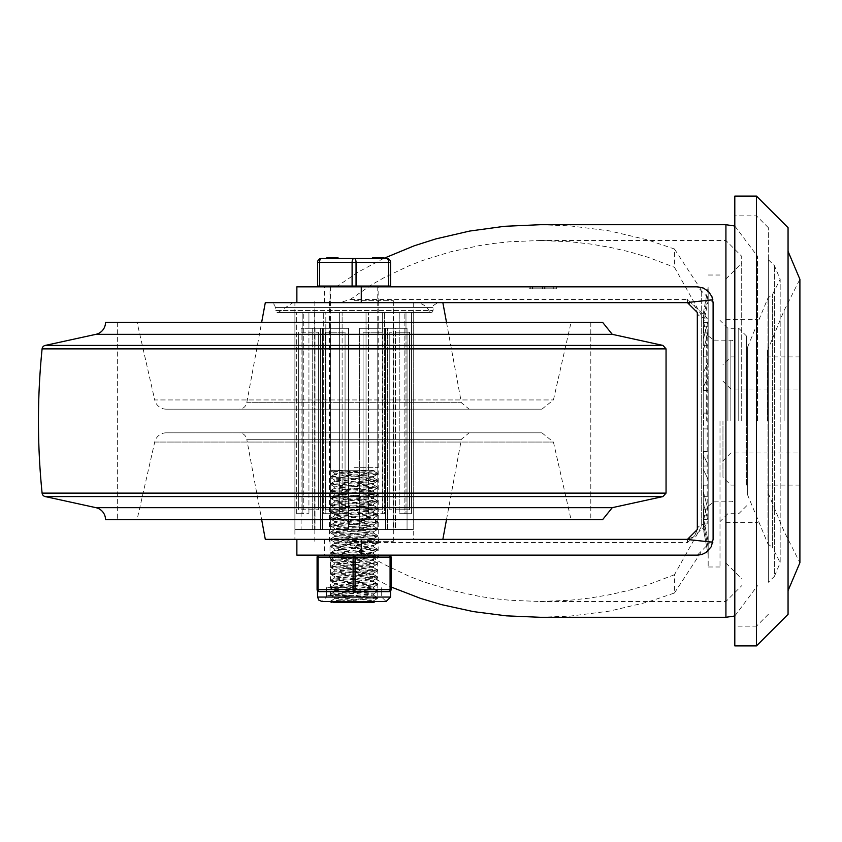 <?xml version="1.0" encoding="UTF-8"?>
<svg xmlns="http://www.w3.org/2000/svg" width="842" height="842" viewBox="0 0 842 842"><rect width="100%" height="100%" fill="white"/><g stroke="black" fill="none" stroke-linecap="round" stroke-linejoin="round"><path stroke-width="0.63" stroke-dasharray="4.21 3.16" d="M788.059 421L788.059 590.652L788.059 421M784.112 421L784.112 310.53L784.112 421M767.346 421L767.346 350.967L767.346 421M799.9 421L799.9 485.108L799.9 421M734.803 645.888L734.803 196.112M788.059 227.677L788.059 614.323M746.633 485.108L746.633 356.892L746.633 485.108L747.622 485.108L747.622 356.892L747.622 485.108M756.495 645.888L756.495 215.847L756.495 626.153L734.803 626.153L734.803 215.847L734.803 626.153M768.336 421L768.336 227.677L768.336 421M768.336 259.715L774.345 265.525L780.176 279.27L780.176 562.73L774.345 576.475L774.345 265.525L774.345 576.475L768.336 582.285L768.336 259.715L768.336 582.285M747.622 347.041L767.999 297.91L772.409 294.658L780.176 279.27L780.176 562.73L772.409 547.342L772.409 294.658L772.409 547.342L767.999 544.09L767.999 297.91L767.999 544.09L747.622 494.959L747.622 347.041L747.622 494.959M734.803 421L734.803 344.062L734.803 421M708.175 421L708.175 566.982L708.175 421M720.005 421L720.005 566.982L720.005 421M746.633 421L746.633 336.179L746.633 421M703.733 413.106L703.238 428.894L708.175 428.894L708.175 464.952L703.238 454.743L703.238 469.32L708.175 479.54L708.175 510.105L703.238 491.233L703.238 502.4L708.175 521.272L708.175 541.701L703.238 517.041L703.733 509.105L703.238 523.082L708.175 547.732L708.175 554.91L703.238 528.218L703.733 519.63L703.238 528.218L708.175 554.91L708.175 547.732L703.238 523.082L703.733 509.105L703.238 517.041L708.175 541.701L708.175 521.272L703.238 502.4L703.733 485.16L703.238 491.233L708.175 510.105L708.175 479.54L703.238 469.32L703.733 451.459L703.238 454.743L708.175 464.952L708.175 428.894L703.733 428.894L703.238 413.106L708.175 413.106L708.175 377.048L703.238 387.257L703.238 372.68L708.175 362.46L708.175 331.895L703.238 350.767L703.238 339.6L708.175 320.728L708.175 300.299L703.238 324.959L703.733 332.895L703.238 318.918L708.175 294.268L708.175 287.09L703.238 313.782L703.733 322.37L703.238 313.782L708.175 287.09L708.175 294.268L703.238 318.918L703.733 332.895L703.238 324.959L708.175 300.299L708.175 320.728L703.238 339.6L703.733 356.84L703.238 350.767L708.175 331.895L708.175 362.46L703.238 372.68L703.733 390.541L703.238 387.257L708.175 377.048L708.175 413.106L703.733 413.106L708.175 413.106L708.175 428.894L708.175 413.106L703.733 413.106M722.962 421L722.962 477.225L722.962 421M708.175 464.952L708.175 451.459L703.733 451.459L708.175 451.459L708.175 466.036L703.733 466.036L708.175 466.036L708.175 479.54L708.175 464.952M708.175 390.541L708.175 375.964L708.175 390.541L703.733 390.541L708.175 390.541M708.175 362.46L708.175 375.964L708.175 362.46M708.175 356.84L708.175 331.895L708.175 356.84L708.175 345.673L708.175 356.84L703.733 356.84L708.175 356.84M708.175 320.728L708.175 345.673L708.175 320.728M708.175 332.895L708.175 300.299L708.175 332.895L708.175 326.854L708.175 332.895L703.733 332.895L708.175 332.895M708.175 294.268L708.175 326.854L708.175 294.268M708.175 322.37L708.175 287.09L708.175 322.37L703.733 322.37L708.175 322.37M708.175 485.16L708.175 510.105L708.175 485.16L708.175 496.327L708.175 485.16L703.733 485.16L708.175 485.16M708.175 521.272L708.175 496.327L708.175 521.272M708.175 509.105L708.175 541.701L708.175 509.105L708.175 515.146L708.175 509.105L703.733 509.105L708.175 509.105M708.175 547.732L708.175 515.146L708.175 547.732M708.175 519.63L708.175 554.91L708.175 519.63L703.733 519.63L708.175 519.63M708.175 496.327L703.733 496.327L708.175 496.327M708.175 515.146L703.733 515.146L708.175 515.146M708.175 326.854L703.733 326.854L708.175 326.854M708.175 428.894L703.733 428.894L708.175 428.894M708.175 375.964L703.733 375.964L708.175 375.964M708.175 345.673L703.733 345.673L708.175 345.673M757.484 421L757.484 256.284L757.484 421M725.92 421L725.92 601.504L725.92 421M741.707 421L741.707 256.284L741.707 421M540.006 617.281L570.002 616.144L609.408 611.113L647.382 602.167L674.453 593L674.453 574.739L701.27 526.85L701.27 290.037L701.27 315.15L674.453 267.261L674.453 249L647.382 239.833L609.408 230.887L570.002 225.856L540.006 224.719M674.453 593L701.27 551.963M701.27 290.037L674.453 249M383.626 258.431L358.839 271.703L336.316 286.838L697.323 286.838L713.1 302.625L713.1 539.364L697.323 555.141L336.284 555.141L362.228 572.297L391.067 586.99M354.072 286.838L389.583 286.838L354.072 286.838M354.072 302.636L378.142 302.636L354.072 302.636M361.271 302.636L296.868 302.636L339.968 302.636L350.335 299.415L372.164 284.459L383.984 277.692L409.233 265.693L422.579 260.504L450.449 251.853L479.593 245.569L494.507 243.359L509.578 241.77L540.006 240.496L570.255 241.759L590.221 243.991L609.871 247.316L629.09 251.726L647.751 257.178L674.453 267.261M296.868 286.838L336.316 286.838M674.453 574.739L647.751 584.822L629.09 590.274L609.871 594.684L590.221 598.009L570.255 600.241L540.006 601.504L509.578 600.23L494.507 598.641L479.593 596.431L450.449 590.147L422.579 581.496L409.233 576.307L383.984 564.308L372.164 557.541L350.335 542.585L339.968 539.364L687.461 539.364L694.429 536.47L697.323 529.502L697.323 312.498L694.429 305.53L687.461 302.636L339.968 302.636M319.065 591.631L354.072 591.631A1.968 0.989 -90 0 0 355.061 589.663L353.093 589.663L353.093 557.109A1.968 0.989 90 0 1 354.072 555.141L389.088 555.141L354.072 555.141A1.968 0.989 -90 0 1 355.061 557.109L355.061 589.663L390.078 589.663A1.968 0.989 90 0 1 389.088 591.631L380.489 591.631L389.088 591.631A1.968 1.968 0 0 0 391.067 589.663A1.968 1.968 0 0 1 389.088 591.631L354.072 591.631A1.968 0.989 90 0 1 353.093 589.663L317.087 589.663L317.087 557.109A1.968 1.968 0 0 1 319.065 555.141L378.142 555.141L319.065 555.141A1.968 0.989 -90 0 0 318.076 557.109L318.076 589.663A1.968 0.989 -90 0 0 319.065 591.631A1.968 1.968 0 0 1 317.581 590.968M354.072 539.364L378.142 539.364L354.072 539.364M697.323 529.502A9.862 5.62 180 0 1 707.185 523.882L687.461 542.585L350.335 542.585M701.27 315.15L701.27 526.85M350.335 299.415L687.461 299.415L707.185 318.118L707.185 523.882M339.968 539.364L296.868 539.364M296.868 555.141L336.284 555.141M697.323 312.498A9.862 5.62 180 0 0 707.185 318.118M556.699 286.838L529.081 286.838L556.699 286.838L529.081 286.838L556.699 286.838L556.699 288.817L529.081 288.817L556.699 288.817L530.786 288.817L556.699 288.817L556.699 286.838M554.994 286.838L532.302 286.838L532.355 288.817L529.081 288.817L554.994 288.817L532.302 288.817L532.302 286.838L554.994 286.838L554.994 288.817M545.932 288.817L553.289 288.817L545.932 288.817L545.932 286.838L545.932 288.817M542.532 286.838L542.532 288.817L542.532 286.838L532.481 286.838L532.481 288.817L532.481 286.838L542.532 286.838M553.289 286.838L553.289 288.817L553.289 286.838L545.932 286.838L553.289 286.838M529.081 286.838L529.081 288.817M544.427 286.838L544.427 288.817M532.481 286.838L532.481 288.817L532.481 286.838M105.524 322.36L602.63 322.36M117.354 322.36L117.354 519.63L590.8 519.63L117.354 519.63L590.8 519.63L117.354 519.63L117.354 322.36L590.8 322.36L117.354 322.36M105.524 519.63L602.63 519.63M294.9 302.636L413.254 302.636L294.9 302.636L294.9 539.354L413.254 539.354L294.9 539.354M415.232 302.636L292.921 302.636L415.232 302.636A16.03 16.03 0 0 1 430.02 312.498L278.123 312.498L430.02 312.498M270.24 302.636L437.914 302.636L270.24 302.636A4.936 4.936 0 0 1 275.166 307.572L432.988 307.572L275.166 307.572L275.166 310.53L432.988 310.53L275.166 310.53L277.144 312.498L431.009 312.498A1.968 1.968 0 0 0 432.988 310.53L433.483 305.404L437.914 302.636M431.009 312.498L277.144 312.498M166.253 409.159L541.89 409.159L166.253 409.159A11.841 11.841 0 0 1 154.718 399.95L553.436 399.95L154.718 399.95L137.078 322.36L571.065 322.36L137.078 322.36M239.012 409.159L469.141 409.159L239.012 409.159A7.894 7.894 0 0 0 246.78 402.708L261.651 322.36M265.304 302.636L442.85 302.636M166.253 432.83L541.89 432.83L166.253 432.83A11.841 11.841 0 0 0 154.718 442.05L137.078 519.63L571.065 519.63L137.078 519.63M239.012 432.83L469.141 432.83L239.012 432.83A7.894 7.894 0 0 1 246.78 439.292L461.374 439.292L246.78 439.292L261.651 519.63M265.304 539.354L442.85 539.354M393.53 312.498L314.624 312.498L393.53 312.498L393.53 529.492M393.14 328.285L393.14 529.492L407.054 529.492L395.445 529.492L395.445 328.285L399.224 328.285L399.224 513.715L411.475 513.715L411.475 312.498L413.254 312.498L411.475 312.498L411.475 513.715L404.865 513.715L404.865 312.498L404.865 513.715L411.475 513.715L399.224 513.715L399.224 312.498L404.865 312.498L384.457 312.498L404.865 312.498L399.224 312.498L399.224 328.285L405.981 328.285L405.981 513.715L405.981 312.498L405.981 328.285L385.604 328.285L393.14 328.285L385.604 328.285L385.604 529.492L377.795 529.492L407.054 529.492L407.054 328.285L393.14 328.285L393.14 529.492L407.054 529.492L407.054 328.285L393.14 328.285M377.795 328.285L377.795 529.492L387.625 529.492L348.556 529.492L359.597 529.492L359.597 328.285L377.795 328.285L359.597 328.285L359.597 529.492L387.625 529.492L387.625 328.285L377.795 328.285L377.795 529.492L387.625 529.492L387.625 328.285L382.331 328.285L382.331 513.715L384.457 513.715L384.457 312.498L384.457 513.715L366.028 513.715L368.512 513.715L368.512 312.498L368.512 513.715L366.028 513.715L382.331 513.715L382.331 312.498L382.331 328.285L366.028 328.285L366.028 513.715L366.028 312.498L368.512 312.498L339.642 312.498L368.512 312.498L366.028 312.498L366.028 328.285L377.795 328.285M348.556 328.285L348.556 529.492L320.518 529.492L320.518 328.285L325.822 328.285L325.822 513.715L323.696 513.715L339.642 513.715L339.642 312.498L339.642 513.715L323.696 513.715L323.696 312.498L323.696 513.715L342.126 513.715L325.822 513.715L325.822 312.498L303.288 312.498L325.822 312.498L325.822 328.285L342.126 328.285L342.126 513.715L342.126 312.498L342.126 328.285L320.518 328.285L348.556 328.285L330.359 328.285L330.359 529.492L320.518 529.492L348.556 529.492L348.556 328.285L348.556 529.492L348.556 328.285L342.126 328.285L348.556 328.285M322.549 328.285L322.549 529.492L301.099 529.492L301.099 328.285L302.173 328.285L302.173 513.715L296.679 513.715L303.288 513.715L303.288 312.498L303.288 513.715L296.679 513.715L296.679 312.498L296.679 513.715L308.93 513.715L302.173 513.715L302.173 312.498L294.9 312.498L302.173 312.498L302.173 328.285L308.93 328.285L308.93 513.715L308.93 312.498L308.93 328.285L301.099 328.285L322.549 328.285L315.013 328.285L315.013 529.492L301.099 529.492L312.708 529.492L312.708 328.285L322.549 328.285L322.549 529.492L312.708 529.492L312.708 328.285L308.93 328.285L322.549 328.285M315.013 328.285L315.013 529.492L301.099 529.492L301.099 328.285L315.013 328.285M330.359 328.285L330.359 529.492L320.518 529.492L320.518 328.285L330.359 328.285M359.597 328.285L359.597 529.492L359.597 328.285L366.028 328.285L359.597 328.285M385.604 328.285L385.604 529.492L395.445 529.492L395.445 328.285L385.604 328.285M413.254 529.492L294.9 529.492L413.254 529.492L413.254 312.498M411.475 312.498L405.981 312.498L411.475 312.498M384.457 312.498L382.331 312.498L384.457 312.498M339.642 312.498L342.126 312.498L339.642 312.498M303.288 312.498L308.93 312.498L303.288 312.498M325.822 312.498L342.126 312.498L325.822 312.498M302.173 312.498L308.93 312.498L302.173 312.498M382.331 312.498L366.028 312.498L382.331 312.498M405.981 312.498L399.224 312.498L405.981 312.498M399.634 332.232L409.507 332.232L399.634 332.232M399.634 509.768L409.507 509.768L399.634 509.768M406.612 332.232L389.772 332.232L406.612 332.232M406.612 509.768L389.772 509.768L406.612 509.768M382.815 332.232L363.081 332.232L382.815 332.232L382.815 509.768L363.081 509.768L382.815 509.768L363.081 509.768L382.815 509.768L382.815 332.232L363.081 332.232L382.815 332.232M342.178 332.232L325.338 332.232L342.178 332.232M342.178 509.768L325.338 509.768L342.178 509.768M308.509 332.232L318.381 332.232L308.509 332.232M308.509 509.768L318.381 509.768L308.509 509.768M301.541 332.232L318.381 332.232L301.541 332.232M301.541 509.768L318.381 509.768L301.541 509.768M325.338 332.232L345.062 332.232L325.338 332.232L325.338 509.768L345.062 509.768L325.338 509.768L325.338 332.232M354.072 300.668L393.33 300.668L354.072 300.668M354.072 541.332L393.33 541.332L354.072 541.332M332.895 601.504L377.416 598.525L330.738 595.073L377.416 591.621L330.727 588.169L377.416 584.716L330.727 581.264L377.416 577.812L330.738 574.36L377.416 570.908L330.738 567.487L377.416 564.003L330.738 560.551L377.427 557.099L330.738 553.647L377.416 550.194L330.727 546.742L377.416 543.29L330.738 539.838L377.416 536.386L330.738 532.933L377.416 529.481L330.727 526.029L377.416 522.577L330.811 519.219L377.416 515.672L330.78 512.294L377.416 508.768L330.811 505.4L377.427 501.864L330.811 498.506L377.416 494.959L330.811 491.591L377.416 488.055L330.811 484.687L377.427 481.15L330.98 477.856L377.416 474.246L333.179 471.299L330.727 470.794L333.074 470.299L377.416 473.257L330.738 476.709L377.416 480.129L330.738 483.613L377.416 487.065L330.727 490.518L377.416 493.97L330.738 497.422L377.427 500.874L330.738 504.326L377.416 507.779L330.727 511.231L377.416 514.683L330.738 518.135L377.416 521.587L330.727 525.04L377.416 528.492L330.727 531.944L377.384 535.333L330.738 538.848L377.416 542.301L330.727 545.753L377.416 549.205L330.738 552.657L377.427 556.099L330.738 559.562L377.342 562.919L330.727 566.466L377.342 569.823L330.738 573.37L377.342 576.728L330.738 580.275L377.342 583.632L330.727 587.179L373.553 589.979L377.332 590.526L375.479 591.073L330.738 594.073L377.416 597.525L330.727 600.977L348.956 602.462L373.48 602.156M373.48 470.299L373.48 470.983L369.87 470.299L373.48 470.299L359.471 470.299L369.87 470.299L334.674 473.067L373.48 476.519L334.674 479.972L373.48 483.424L334.674 486.876L373.48 490.328L334.674 493.78L373.48 497.233L334.674 500.685L373.48 504.137L334.674 507.589L373.48 511.041L334.674 514.494L373.48 517.946L334.674 521.398L373.48 524.85L334.674 528.302L373.48 531.755L334.674 535.207L373.48 538.659L334.674 542.111L373.48 545.563L334.674 549.016L373.48 552.468L334.674 555.92L373.48 559.372L334.674 562.824L373.48 566.277L334.674 569.729L373.48 573.181L334.674 576.633L373.48 580.085L334.674 583.538L373.48 586.99L334.674 590.442L373.48 593.894L334.674 597.346L373.48 600.799L369.67 601.504M373.48 470.983L334.674 474.435L373.48 477.888L334.674 481.34L373.48 484.781L334.674 488.234L373.48 491.686L334.674 495.138L373.48 498.59L334.674 502.043L373.48 505.495L334.674 508.947L373.48 512.399L334.674 515.851L373.48 519.303L334.674 522.756L373.48 526.208L334.674 529.66L373.48 533.112L334.674 536.564L373.48 540.017L334.674 543.469L373.48 546.921L334.674 550.373L373.48 553.826L334.674 557.278L373.48 560.73L334.674 564.182L373.385 567.529L334.674 571.087L373.385 574.433L334.674 577.991L373.385 581.338L334.674 584.895L373.385 588.242L334.674 591.8L373.385 595.147L334.674 598.704L372.732 602.462M359.471 470.299L333.074 470.299L359.471 470.299M348.956 602.462L330.811 602.062M319.55 286.048L317.581 286.048L317.581 262.378A3.947 3.947 0 0 1 321.528 258.431L386.625 258.431A3.947 3.947 0 0 1 390.572 262.378L390.572 286.048L319.55 286.048L319.55 262.378L317.581 262.378A3.947 3.947 0 0 1 321.528 258.431A3.947 1.968 -90 0 0 319.55 262.378L352.103 262.378A3.947 1.968 90 0 1 354.072 258.431A3.947 1.968 -90 0 1 356.05 262.378L356.05 286.048M354.072 286.048L389.583 286.048L354.072 286.048M383.236 257.641L379.353 257.641L383.236 257.641L383.405 258.431L378.058 258.431L383.405 258.431L379.353 258.431L383.236 258.431L383.236 257.641L383.405 258.431M378.058 257.641L378.058 258.431L373.164 258.431L373.164 257.641L383.405 257.641M382.447 257.641L382.447 258.431M373.164 258.431L373.164 257.641L373.164 258.431L378.058 258.431M379.353 257.641L379.353 258.431M335.137 257.641L336.632 257.641L335.137 257.641M335.137 258.431L336.632 258.431L335.137 258.431M326.938 257.641L326.938 258.431L329.78 258.431L326.938 258.431L326.938 257.641L330.853 257.641L330.853 258.431L337.989 258.431L326.938 258.431L337.989 258.431L328.306 258.431L330.853 258.431L330.853 257.641L329.78 257.641L332.843 257.641L332.843 258.431L332.853 257.641L333 258.431L333 257.641L333.158 258.431L333.158 257.641L337.989 257.641L326.938 257.641L332.843 257.641L332.843 258.431M327.622 257.641L328.159 258.431L327.622 257.641M328.159 257.641L328.159 258.431L328.159 257.641M332.843 257.641L333 258.431M333 257.641L333.158 258.431M333.158 257.641L337.989 257.641L337.989 258.431M382.163 257.641L382.163 258.431L383.531 258.431L382.163 258.431L382.163 257.641L383.531 257.641L383.531 258.431L383.52 257.641L383.457 258.431L383.478 257.641L382.163 257.641L382.163 258.431L382.163 257.641M389.088 555.141A1.968 1.968 0 0 1 391.067 557.109L390.078 557.109A1.968 0.989 90 0 0 389.088 555.141M354.072 587.695L326.454 587.695L354.072 587.695M354.072 595.578L326.454 595.578L354.072 595.578M768.336 614.323L756.495 626.153L756.495 196.112M730.856 421L730.856 340.126L730.856 421M713.827 421L713.827 340.126L713.827 421M706.259 421L706.259 334.453L706.259 421M727.898 421L727.898 328.285L727.898 421M738.75 421L738.75 328.285L738.75 421M725.92 617.281L725.92 224.719M324.486 302.636L324.486 286.838M324.486 539.364L324.486 555.141M687.461 302.636L687.461 299.415M687.461 542.585L687.461 539.364M530.786 286.838L530.786 288.817L530.786 286.838M45.184 496.57L662.97 496.57M42.1 493.117L666.054 493.117M42.1 348.883L666.054 348.883M45.184 345.43L662.97 345.43M95.883 334.337L612.271 334.337M95.883 507.663L612.271 507.663M246.78 402.708L461.374 402.708L246.78 402.708M154.718 442.05L553.436 442.05L154.718 442.05M335.158 257.641L335.158 258.431L335.158 257.641M329.78 257.641L329.78 258.431M330.853 257.641L330.853 258.431M352.103 286.048L352.103 262.378L388.594 262.378A3.947 1.968 90 0 0 386.625 258.431M388.594 286.048L388.594 262.378L390.572 262.378M354.072 467.342L377.753 467.342L354.072 467.342M391.067 589.663L390.078 589.663L390.078 557.109L317.087 557.109A1.968 1.968 0 0 1 319.065 555.141M354.072 557.109L377.753 557.109L354.072 557.109M317.581 597.062L390.572 597.062M354.072 597.062L326.454 597.062L354.072 597.062M767.346 350.967L784.112 310.53L799.9 279.27L799.9 562.73L784.112 531.47L767.346 491.033M799.9 356.892L767.346 356.892M799.9 485.108L767.346 485.108M747.622 356.892L746.633 356.892M768.336 227.677L756.495 215.847L734.803 215.847M703.765 322.37L706.259 334.453L713.827 340.126L731.719 340.221L733.319 340.989L734.803 344.062M703.765 519.63L706.259 507.547L713.827 501.874L731.719 501.779L733.319 501.011L734.803 497.938M720.005 275.018L708.175 275.018M720.005 566.982L708.175 566.982M746.633 336.179L738.75 328.285L727.898 328.285L720.005 320.392M746.633 505.821L738.75 513.715L727.898 513.715L720.005 521.608M703.238 413.106L703.238 387.257L703.238 413.106M703.238 372.68L703.238 350.767L703.238 372.68M703.238 339.6L703.238 324.959L703.238 339.6M703.238 318.918L703.238 313.782L703.238 318.918M703.238 428.894L703.238 454.743L703.238 428.894M703.238 469.32L703.238 491.233L703.238 469.32M703.238 502.4L703.238 517.041L703.238 502.4M703.238 523.082L703.238 528.218L703.238 523.082M734.803 356.892L730.856 356.892L722.962 364.775M734.803 485.108L730.856 485.108L722.962 477.225M722.962 460.848L730.856 452.954L799.9 452.954M722.962 381.152L730.856 389.046L799.9 389.046M725.92 522.587L757.484 522.587M725.92 319.413L757.484 319.413M734.803 616.007L757.484 585.716M734.803 225.993L757.484 256.284M540.006 601.504L725.92 601.504L741.707 585.716M540.006 240.496L725.92 240.496L741.707 256.284M725.92 563.035L741.707 578.812M725.92 278.965L741.707 263.188M378.142 302.636L378.142 286.838M330.011 302.636L330.011 286.838M330.011 539.364L330.011 555.141M378.142 539.364L378.142 555.141M590.8 322.36L590.8 519.63L590.8 322.36M413.254 302.636L413.254 539.354M278.123 312.498L292.921 302.636M541.89 409.159L553.436 399.95L571.065 322.36M446.502 322.36L461.374 402.708L469.141 409.159M541.89 432.83L553.436 442.05L571.065 519.63M446.502 519.63L461.374 439.292L469.141 432.83M314.624 312.498L314.624 529.492M294.9 312.498L294.9 529.492M409.507 509.768L409.507 332.232L409.507 509.768M389.772 509.768L389.772 332.232L389.772 509.768M363.081 509.768L363.081 332.232L363.081 509.768M345.062 509.768L345.062 332.232L345.062 509.768M318.381 509.768L318.381 332.232L318.381 509.768M298.647 509.768L298.647 332.232L298.647 509.768M378.732 541.332L378.732 300.668M329.422 541.332L329.422 300.668M393.33 541.332L393.33 300.668M314.824 541.332L314.824 300.668M330.738 476.709L330.738 477.698M377.416 473.257L377.416 474.246M330.738 483.613L330.738 484.603M377.416 480.161L377.416 481.15M330.738 490.518L330.738 491.507M377.416 487.065L377.416 488.055M330.738 497.422L330.738 498.411M377.416 493.97L377.416 494.959M330.738 504.326L330.738 505.316M377.416 500.874L377.416 501.864M330.738 511.231L330.738 512.22M377.416 507.779L377.416 508.768M330.738 518.135L330.738 519.125M377.416 514.683L377.416 515.672M330.738 525.04L330.738 526.029M377.416 521.587L377.416 522.577M330.738 531.944L330.738 532.933M377.416 528.492L377.416 529.481M330.738 538.848L330.738 539.838M377.416 535.396L377.416 536.386M330.738 545.753L330.738 546.742M377.416 542.301L377.416 543.29M330.738 552.657L330.738 553.647M377.416 549.205L377.416 550.194M330.738 559.562L330.738 560.551M377.416 556.109L377.416 557.099M330.738 566.466L330.738 567.455M377.416 563.014L377.416 564.003M330.738 573.37L330.738 574.36M377.416 569.918L377.416 570.908M330.738 580.275L330.738 581.264M377.416 576.823L377.416 577.812M330.738 587.179L330.738 588.169M377.416 583.727L377.416 584.716M330.738 594.073L330.738 595.073M377.416 590.631L377.416 591.621M373.48 600.799L373.48 601.504M334.674 597.346L334.674 598.704M373.48 593.894L373.48 595.252M334.674 590.442L334.674 591.8M373.48 586.99L373.48 588.347M334.674 583.538L334.674 584.895M373.48 580.085L373.48 581.443M334.674 576.633L334.674 577.991M373.48 573.181L373.48 574.539M334.674 569.729L334.674 571.087M373.48 566.277L373.48 567.634M334.674 562.824L334.674 564.182M373.48 559.372L373.48 560.73M334.674 555.92L334.674 557.278M373.48 552.468L373.48 553.826M334.674 549.016L334.674 550.373M373.48 545.563L373.48 546.921M334.674 542.111L334.674 543.469M373.48 538.659L373.48 540.017M334.674 535.207L334.674 536.564M373.48 531.755L373.48 533.112M334.674 528.302L334.674 529.66M373.48 524.85L373.48 526.208M334.674 521.398L334.674 522.756M373.48 517.946L373.48 519.303M334.674 514.494L334.674 515.851M373.48 511.041L373.48 512.399M334.674 507.589L334.674 508.947M373.48 504.137L373.48 505.495M334.674 500.685L334.674 502.043M373.48 497.233L373.48 498.59M334.674 493.78L334.674 495.138M373.48 490.328L373.48 491.686M334.674 486.876L334.674 488.234M373.48 483.424L373.48 484.781M334.674 479.972L334.674 481.34M373.48 476.519L373.48 477.888M373.385 595.147L377.342 597.441M334.758 598.599L330.811 600.893M373.385 588.242L377.342 590.537M334.769 591.694L330.811 593.989M373.385 581.338L377.342 583.632M334.769 584.79L330.811 587.084M373.385 574.433L377.342 576.728M334.769 577.886L330.811 580.18M373.385 567.529L377.342 569.823M334.769 570.981L330.811 573.276M373.385 560.625L377.342 562.919M334.758 564.077L330.811 566.371M373.385 553.72L377.342 556.015M334.769 557.172L330.811 559.467M373.385 546.816L377.342 549.11M334.769 550.268L330.811 552.562M373.385 539.911L377.342 542.206M334.758 543.364L330.811 545.658M373.385 533.007L377.342 535.302M334.769 536.459L330.811 538.754M373.385 526.103L377.342 528.397M334.769 529.555L330.811 531.849M373.385 519.198L377.342 521.493M334.758 522.65L330.811 524.945M373.385 512.294L377.342 514.588M334.769 515.746L330.811 518.04M373.385 505.389L377.342 507.684M334.769 508.842L330.811 511.136M373.385 498.485L377.342 500.779M334.769 501.937L330.811 504.232M373.385 491.581L377.342 493.875M334.769 495.033L330.811 497.327M373.385 484.676L377.342 486.971M334.758 488.128L330.811 490.423M373.385 477.772L377.342 480.066M334.769 481.224L330.811 483.518M373.385 470.867L377.342 473.162M334.769 474.32L330.811 476.614M334.674 473.067L334.674 474.435M377.342 598.609L373.385 600.904M330.811 595.157L334.769 597.452M377.342 591.705L373.385 593.999M330.811 588.253L334.758 590.547M377.342 584.801L373.385 587.095M330.811 581.348L334.769 583.643M377.342 577.896L373.385 580.191M330.811 574.444L334.769 576.738M377.342 570.992L373.385 573.286M330.811 567.54L334.758 569.834M377.342 564.087L373.385 566.382M330.811 560.635L334.769 562.93M377.342 557.183L373.385 559.477M330.811 553.741L334.769 556.025M377.342 550.279L373.385 552.573M330.811 546.826L334.758 549.121M377.342 543.374L373.385 545.669M330.811 539.922L334.769 542.216M377.342 536.47L373.385 538.764M330.811 533.018L334.769 535.312M377.342 529.565L373.385 531.86M330.811 526.113L334.769 528.408M377.342 522.661L373.385 524.955M330.811 519.219L334.769 521.503M377.342 515.757L373.385 518.051M330.811 512.304L334.758 514.599M377.342 508.863L373.385 511.147M330.811 505.4L334.769 507.694M377.342 501.948L373.395 504.242M330.811 498.506L334.769 500.79M377.342 495.043L373.385 497.338M330.811 491.591L334.758 493.886M377.342 488.149L373.385 490.433M330.811 484.687L334.769 486.981M377.342 481.235L373.385 483.529M330.811 477.793L334.769 480.077M377.342 474.33L373.385 476.625M330.811 470.878L334.758 473.172M330.738 600.977L330.738 601.504M377.416 597.525L377.416 598.525M336.632 257.641L336.632 258.431L336.632 257.641M332.327 258.431L332.327 257.641L332.327 258.431M328.306 258.431L328.306 257.641L328.306 258.431M328.843 257.641L328.843 258.431M372.48 257.641L372.48 258.431M330.401 286.838L330.401 467.342L333.358 470.299M377.753 286.838L377.753 467.342L374.785 470.299M333.685 258.431L333.685 257.641L333.685 258.431M330.401 595.578L330.401 557.109L328.433 555.141M377.753 595.578L377.753 557.109L379.721 555.141M326.454 595.578L326.454 587.695L326.454 597.062L322.023 601.504L386.131 601.504L381.689 597.062L381.689 587.695L381.689 595.578"/><path stroke-width="1.26" d="M756.495 196.112L734.803 196.112L734.803 645.888L756.495 645.888L788.059 614.323L788.059 227.677L756.495 196.112L756.495 645.888M712.848 299.773L686.198 302.636L361.271 302.636L361.271 286.838L697.323 286.838L703.417 288.069L708.575 291.553L711.974 296.773L713.1 302.625L713.1 539.364L711.322 546.647L706.164 552.426L701.944 554.446L697.323 555.141L296.868 555.141L296.868 539.364L361.271 539.364L361.271 555.141M361.271 286.838L296.868 286.838L296.868 302.636M712.837 542.227L686.198 539.364L687.461 539.364L697.323 529.502L697.323 312.498L687.461 302.636L686.198 302.636M391.067 586.99L420.547 598.388L441.197 604.567L473.32 611.597L506.421 615.849L540.006 617.281L725.92 617.281L734.803 616.007M725.92 617.281L725.92 224.719L540.006 224.719L504.526 226.309L469.636 231.066L435.872 238.896L414.275 245.769L383.626 258.431M686.198 539.364L361.271 539.364M612.271 507.663L602.63 519.63L105.524 519.63A12.251 12.251 0 0 0 95.883 507.663L612.271 507.663L662.97 496.57L45.184 496.57A3.947 3.947 0 0 1 42.1 493.117A714.111 714.111 0 0 1 42.1 348.883A3.947 3.947 0 0 1 45.184 345.43L95.883 334.337A12.251 12.251 0 0 0 105.524 322.36L602.63 322.36L612.271 334.337L95.883 334.337M45.184 496.57L95.883 507.663M261.651 322.36L265.304 302.636L442.85 302.636L446.502 322.36M261.651 519.63L265.304 539.354L442.85 539.354L446.502 519.63M369.67 601.504L355.113 602.462L333.011 602.462M373.48 601.504L372.732 602.462L355.113 602.462M373.385 602.051L374.101 602.462L372.732 602.462M331.506 602.462L330.759 601.914L332.895 601.504M317.581 286.048L390.572 286.048L390.572 262.378A3.947 3.947 0 0 0 386.625 258.431L321.528 258.431A3.947 3.947 0 0 0 317.581 262.378L317.581 286.048M383.405 258.431L383.405 257.641L373.164 257.641L373.164 258.431M378.058 257.641L378.058 258.431M382.447 257.641L382.447 258.431M337.989 258.431L337.989 257.641L333.158 257.641L333.158 258.431M333.158 257.641L333 258.431M333 257.641L332.853 258.431M332.853 257.641L326.938 257.641L326.938 258.431M383.531 257.641L383.531 258.431L383.52 257.641M356.05 286.048L356.05 262.378A3.947 1.968 -90 0 0 354.072 258.431A3.947 1.968 90 0 0 352.103 262.378L352.103 286.048M319.55 286.048L319.55 262.378L390.572 262.378A3.947 3.947 0 0 0 386.625 258.431A3.947 1.968 90 0 1 388.594 262.378L388.594 286.048M389.088 591.631A1.968 1.968 0 0 0 391.067 589.663L391.067 557.109A1.968 1.968 0 0 0 389.088 555.141A1.968 0.989 90 0 1 390.078 557.109L390.078 589.663A1.968 0.989 90 0 1 389.088 591.631L390.572 590.968L389.088 591.631L354.072 591.631A1.968 0.989 -90 0 0 355.061 589.663L355.061 557.109A1.968 0.989 -90 0 0 354.072 555.141A1.968 0.989 90 0 0 353.093 557.109L353.093 589.663A1.968 0.989 90 0 0 354.072 591.631L319.065 591.631L317.581 590.968A1.968 1.968 0 0 1 317.087 589.663A1.968 1.968 0 0 0 319.065 591.631L319.065 591.631A1.968 0.989 -90 0 1 318.076 589.663L318.076 557.109A1.968 0.989 -90 0 1 319.065 555.141A1.968 1.968 0 0 0 317.087 557.109L317.087 589.663A1.968 1.968 0 0 0 319.065 591.631M390.572 590.968L390.572 597.062L317.581 597.062L317.581 590.968L318.129 591.4M389.088 555.141A1.968 1.968 0 0 1 391.067 557.109L391.067 589.663L317.087 589.663M662.97 496.57L666.054 493.117L42.1 493.117M666.054 493.117L666.054 348.883L42.1 348.883M666.054 348.883L662.97 345.43L45.184 345.43M330.853 257.641L330.853 258.431M329.78 257.641L329.78 258.431M317.581 262.378L319.55 262.378A3.947 1.968 -90 0 1 321.528 258.431M319.065 555.141A1.968 1.968 0 0 0 317.087 557.109L391.067 557.109M788.059 251.348L799.9 279.27L799.9 562.73L788.059 590.652M725.92 224.719L734.803 225.993M612.271 334.337L662.97 345.43M372.48 257.641L372.48 258.431M318.571 286.048L318.571 286.838M389.583 286.048L389.583 286.838M390.572 597.062L386.131 601.504L322.023 601.504L318.834 600.146L317.581 597.062"/></g></svg>
